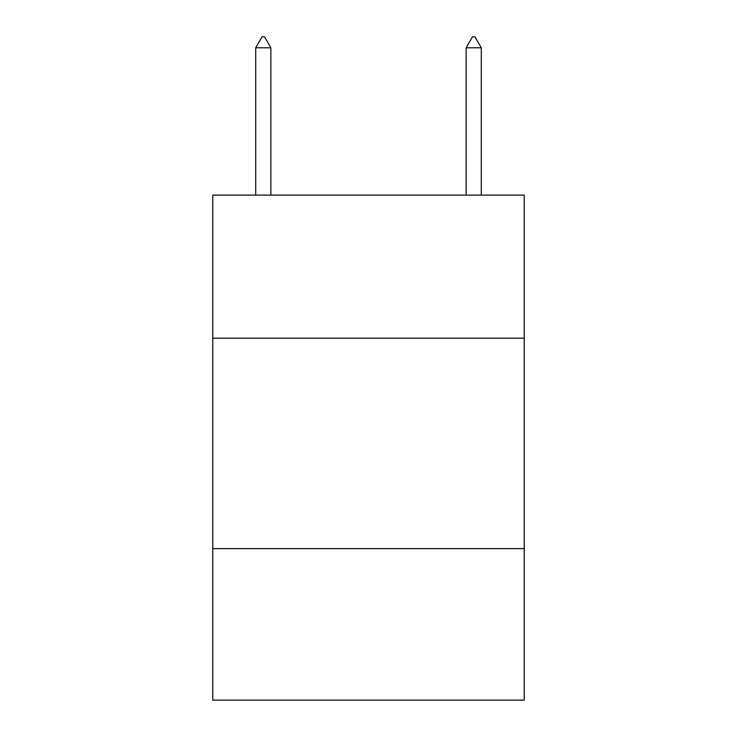 <?xml version="1.0" encoding="UTF-8"?>
<svg xmlns="http://www.w3.org/2000/svg" width="737" height="737" viewBox="0 0 737 737"><rect width="100%" height="100%" fill="white"/><g stroke="black" fill="none" stroke-linecap="round" stroke-linejoin="round"><path stroke-width="1.11" d="M524.228 338.2L524.228 195.102L212.772 195.102L212.772 338.2L524.228 338.2L524.228 700.15L212.772 700.15L212.772 338.2M524.228 548.632L212.772 548.632M270.857 47.794L264.546 36.85L262.022 36.85L255.702 47.794L270.857 47.794L270.857 195.102M255.702 47.794L255.702 195.102M472.454 36.85L474.978 36.85L481.298 47.794L466.143 47.794L472.454 36.85M481.298 195.102L481.298 47.794M466.143 195.102L466.143 47.794"/></g></svg>
